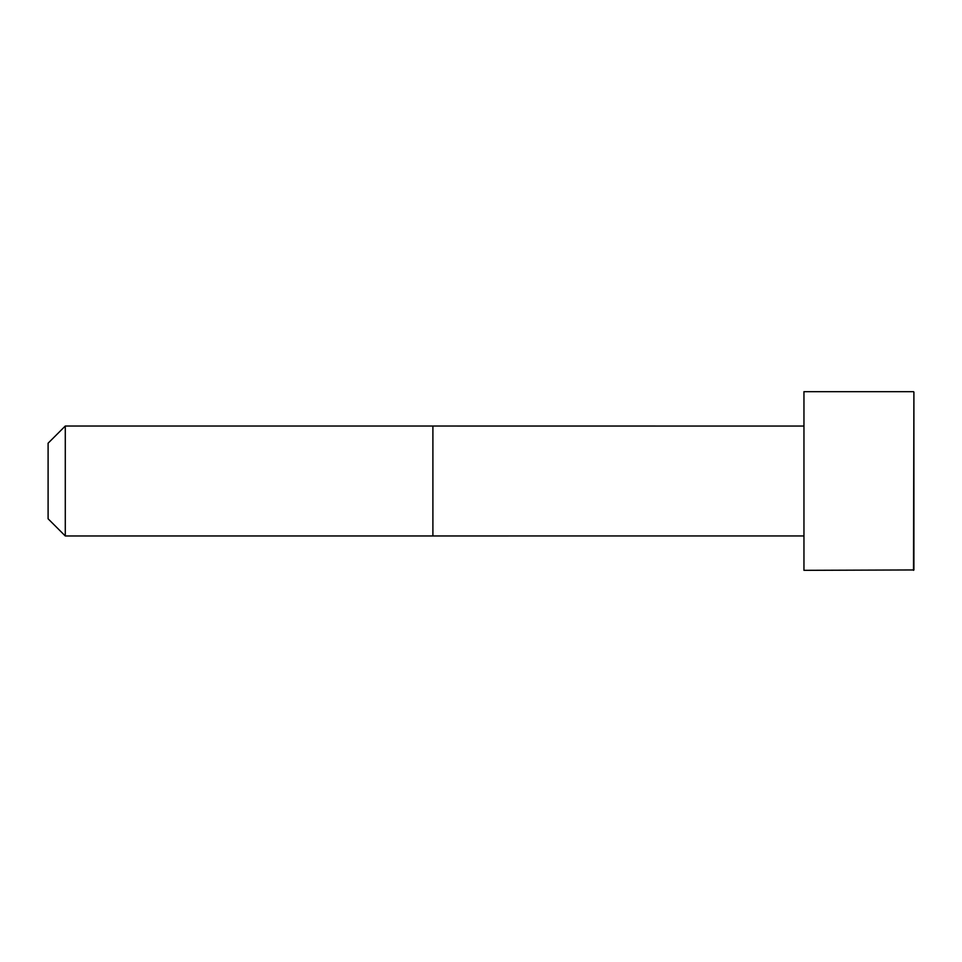 <?xml version="1.0" encoding="UTF-8"?>
<svg xmlns="http://www.w3.org/2000/svg" width="962" height="962" viewBox="0 0 962 962"><rect width="100%" height="100%" fill="white"/><g stroke="black" fill="none" stroke-linecap="round" stroke-linejoin="round"><path stroke-width="1.44" d="M803.955 535.954L65.284 535.966L48.1 518.795L48.1 443.205L65.284 426.034L65.284 535.966M913.515 391.666L803.955 391.666L803.955 570.334L913.9 569.949L913.9 392.051L913.515 570.334M803.955 426.046L432.9 426.034L432.9 535.966M432.9 426.034L65.284 426.034"/></g></svg>
